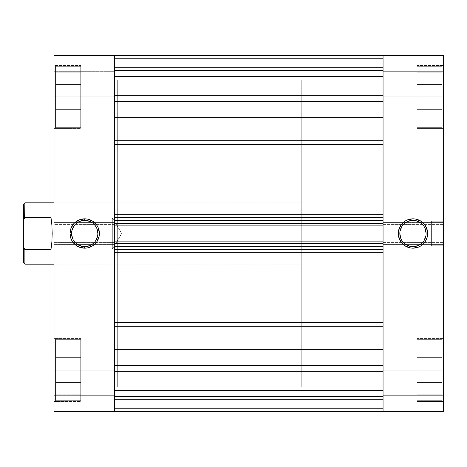 <?xml version="1.0" encoding="UTF-8"?>
<svg xmlns="http://www.w3.org/2000/svg" width="467" height="467" viewBox="0 0 467 467"><rect width="100%" height="100%" fill="white"/><g stroke="black" fill="none" stroke-linecap="round" stroke-linejoin="round"><path stroke-width="0.35" stroke-dasharray="2.33 1.75" d="M416.961 127.66L442.115 127.66L442.115 66.302L416.961 66.302L416.961 127.66L442.115 127.66L442.115 66.302L416.961 66.302L416.961 128.425L416.961 65.532L443.65 65.532L443.65 128.425L416.961 128.425L416.961 65.532L443.65 65.532L443.65 128.425L416.961 128.425L416.961 66.302L416.961 128.425L416.961 66.302L442.115 66.302L442.115 127.66L416.961 127.66L416.961 66.302L442.115 66.302L442.115 127.66L442.115 66.302L442.115 127.66L416.961 127.66M416.961 400.698L442.115 400.698L442.115 339.34L416.961 339.34L416.961 400.698L442.115 400.698L442.115 339.34L416.961 339.34L416.961 401.468L416.961 338.575L443.65 338.575L443.65 401.468L416.961 401.468L416.961 338.575L443.65 338.575L443.65 401.468L416.961 401.468L416.961 339.34L416.961 401.468L416.961 339.34L442.115 339.34L442.115 400.698L416.961 400.698L416.961 339.34L442.115 339.34L442.115 400.698L442.115 339.34L442.115 400.698L416.961 400.698M431.38 245.77L431.38 221.23L443.65 221.23L443.65 245.77L431.38 245.77L443.65 245.77L443.65 221.23L443.65 245.77L443.65 221.23L431.38 221.23L431.38 245.77M412.974 220.36A13.14 13.14 0 0 0 399.834 233.5A13.14 13.14 0 0 0 412.974 246.64A13.14 13.14 0 0 0 426.108 233.5A13.14 13.14 0 0 0 412.974 220.36L415.537 220.611M379.992 386.892L383.057 386.892L383.057 80.108L379.992 80.108L379.992 386.892L379.992 80.108L379.992 386.892L379.992 80.108L383.057 80.108L383.057 386.892L379.992 386.892L379.992 80.108L301.758 80.108L301.758 386.892L379.992 386.892L301.758 386.892L301.758 80.108L301.758 386.892L301.758 80.108L379.992 80.108L379.992 386.892M383.057 383.057L383.057 356.981L416.961 356.981L416.961 383.057L383.057 383.057L383.057 356.981L416.961 356.981L416.961 383.057L383.057 383.057L416.961 383.057L416.961 356.981L383.057 356.981L383.057 383.057L416.961 383.057L416.961 356.981L383.057 356.981L383.057 383.057M383.057 110.019L383.057 83.943L416.961 83.943L416.961 110.019L383.057 110.019L383.057 83.943L416.961 83.943L416.961 110.019L383.057 110.019L416.961 110.019L416.961 83.943L383.057 83.943L383.057 110.019L416.961 110.019L416.961 83.943L383.057 83.943L383.057 110.019M416.961 65.532L416.961 128.425L443.65 128.425L443.65 96.978L443.65 224.388L383.057 224.388L383.057 96.978L443.65 96.978L443.65 411.439L383.057 411.439L443.65 411.439L443.65 395.333L443.65 411.439L383.057 411.439L383.057 55.561L443.65 55.561L443.65 128.425L443.65 65.532L443.65 128.425L443.65 65.532L416.961 65.532L416.961 128.425L443.65 128.425L443.65 65.532L416.961 65.532M416.961 338.575L416.961 401.468L443.65 401.468L443.65 338.575L443.65 401.468L443.65 338.575L443.65 401.468L443.65 338.575L416.961 338.575L416.961 401.468L443.65 401.468L443.65 338.575L416.961 338.575M383.057 92.688L383.057 55.561L383.057 71.667L383.057 55.561L443.65 55.561L383.057 55.561L443.65 55.561L443.65 96.978L383.057 96.978L383.057 109.027L383.057 94.433L383.057 109.768L383.057 55.561L383.057 71.667L443.65 71.667L383.057 71.667L443.65 71.667L443.65 59.093L383.057 59.093L443.65 59.093L383.057 59.093L443.65 59.093L383.057 59.093L443.65 59.093L443.65 71.667L383.057 71.667L383.057 59.093L443.65 59.093L443.65 55.561L383.057 55.561L443.65 55.561L443.65 59.093L383.057 59.093L383.057 55.561L383.057 101.351L114.619 101.351L114.619 55.561L54.026 55.561L114.619 55.561L114.619 370.022L54.026 370.022L54.026 242.612L114.619 242.612L114.619 411.439L54.026 411.439L54.026 55.561L54.026 71.667L54.026 55.561L114.619 55.561L114.619 71.667L114.619 55.561L54.026 55.561L114.619 55.561L114.619 110.019L80.721 110.019L80.721 83.943L114.619 83.943L114.619 110.019L80.721 110.019L80.721 83.943L114.619 83.943L80.721 83.943L80.721 110.019L114.619 110.019L114.619 83.943L80.721 83.943L80.721 110.019L114.619 110.019L114.619 83.943L114.619 224.388L54.026 224.388L54.026 65.532L80.721 65.532L80.721 128.425L54.026 128.425L54.026 65.532L80.721 65.532L80.721 128.425L54.026 128.425L54.026 84.947L54.026 96.978L114.619 96.978L54.026 96.978L54.026 55.561L54.026 59.093L114.619 59.093L114.619 71.667L54.026 71.667L54.026 59.093L114.619 59.093L54.026 59.093L114.619 59.093L54.026 59.093L54.026 71.667L114.619 71.667L114.619 59.093L54.026 59.093L54.026 55.561L114.619 55.561L114.619 59.093L54.026 59.093L114.619 59.093L114.619 55.561L383.057 55.561L114.619 55.795L114.619 70.453L383.057 70.453L383.057 95.566L114.619 95.566L114.619 70.453L114.619 95.566L383.057 95.566L383.057 70.453L114.619 70.453L114.619 96.039L114.619 55.561L114.619 96.039L114.619 55.561L114.619 95.157L383.057 95.157L383.057 55.561L383.057 95.157L383.057 55.561L114.619 55.795L383.057 55.795L383.057 95.157L114.619 95.157L114.619 55.795L383.057 55.795L114.619 55.561L383.057 55.561L114.619 55.561L383.057 55.561L114.619 55.561L383.057 55.561L383.057 67.406L114.619 67.406L114.619 58.632L383.057 58.632L383.057 67.406L114.619 67.406L114.619 58.632L383.057 58.632L114.619 58.632L114.619 55.561L114.619 58.632L383.057 58.632L383.057 55.561L114.619 55.561L383.057 55.561L383.057 70.902L383.057 59.858L383.057 70.902L114.619 70.902L114.619 59.858L383.057 59.858L114.619 59.858L383.057 59.858L114.619 59.858L114.619 57.097L383.057 57.097L114.619 57.097L114.619 70.902L383.057 70.902L383.057 59.858L114.619 59.858L383.057 59.858L114.619 59.858L383.057 59.858L383.057 57.097L114.619 57.097L114.619 55.561L114.619 57.097L383.057 57.097L383.057 55.561L114.619 55.561L114.619 144.542L383.057 144.542L383.057 214.68L114.619 214.68L114.619 144.542L114.619 243.622L114.619 217.394L383.057 217.394L383.057 220.459L383.057 217.19L114.619 217.394L383.057 217.394L114.619 217.394L383.057 217.394L383.057 220.459L383.057 92.688L383.057 140.713L114.619 140.713L114.619 92.688M383.057 411.439L383.057 395.333L383.057 411.439L443.65 411.439L383.057 411.439L383.057 242.612L443.65 242.612L443.65 370.022L383.057 370.022L443.65 370.022L443.65 411.439L443.65 407.907L383.057 407.907L383.057 395.333L443.65 395.333L443.65 407.907L383.057 407.907L443.65 407.907L383.057 407.907L443.65 407.907L443.65 395.333L383.057 395.333L383.057 407.907L443.65 407.907L443.65 411.439L383.057 411.439L383.057 407.907L443.65 407.907L383.057 407.907L383.057 411.439L383.057 370.944L114.619 370.944L114.619 371.843L383.057 371.843L383.057 370.944L114.619 370.944L114.619 371.434L383.057 371.434L383.057 370.944L383.057 371.434L114.619 371.434L114.619 396.547L383.057 396.547L383.057 371.434L383.057 396.547L114.619 396.547L114.619 371.434L383.057 371.434L383.057 411.439L383.057 370.944L383.057 411.439L114.619 411.439L114.619 395.333L114.619 411.439L54.026 411.439L114.619 411.439L54.026 411.439L54.026 338.575L80.721 338.575L80.721 401.468L54.026 401.468L54.026 338.575L80.721 338.575L80.721 401.468L54.026 401.468L54.026 357.985L54.026 370.022L114.619 370.022L114.619 356.981L114.619 383.057L80.721 383.057L80.721 356.981L114.619 356.981L114.619 383.057L80.721 383.057L80.721 356.981L114.619 356.981L80.721 356.981L80.721 383.057L114.619 383.057L114.619 356.981L80.721 356.981L80.721 383.057L114.619 383.057L114.619 356.981L114.619 411.439L114.619 395.333L54.026 395.333L114.619 395.333L54.026 395.333L54.026 407.907L114.619 407.907L54.026 407.907L114.619 407.907L54.026 407.907L114.619 407.907L54.026 407.907L54.026 395.333L114.619 395.333L114.619 407.907L54.026 407.907L54.026 411.439L114.619 411.439L54.026 411.439L54.026 407.907L114.619 407.907L114.619 411.439L114.619 370.944L114.619 411.439L114.619 370.944L114.619 411.205L383.057 411.205L114.619 411.205L114.619 325.441L114.619 365.649L383.057 365.649L383.057 325.441L383.057 411.439L114.619 411.439L383.057 411.439L383.057 399.594L114.619 399.594L114.619 408.368L383.057 408.368L383.057 399.594L114.619 399.594L114.619 408.368L383.057 408.368L114.619 408.368L114.619 411.439L383.057 411.439L114.619 411.439L383.057 411.439L383.057 396.098L114.619 396.098L114.619 407.142L383.057 407.142L114.619 407.142L383.057 407.142L114.619 407.142L114.619 409.903L383.057 409.903L114.619 409.903L114.619 396.098L383.057 396.098L383.057 407.142L114.619 407.142L383.057 407.142L114.619 407.142L383.057 407.142L383.057 409.903L114.619 409.903L114.619 408.368L383.057 408.368L383.057 411.439L114.619 411.439L383.057 411.439L383.057 409.903L114.619 409.903L114.619 411.439L383.057 411.439M383.057 356.981L383.057 367.476L383.057 356.981M383.057 83.943L383.057 94.433L383.057 83.943M383.057 80.108L383.057 386.892L383.057 80.108L383.057 386.892L114.619 386.892L117.69 386.892L117.69 80.108L114.619 80.108L114.619 386.892L114.619 80.108L117.69 80.108L117.69 386.892L117.69 80.108L117.69 386.892L114.619 386.892L114.619 80.108L114.619 386.892L114.619 80.108L383.057 80.108L383.057 386.892L383.057 80.108L114.619 80.108L114.619 386.892L114.619 80.844L114.619 386.892L383.057 386.892L383.057 80.108M416.961 382.42L416.961 345.224L416.961 394.819L416.961 345.224L416.961 394.819L416.961 382.42L442.115 382.42L442.115 357.623L416.961 357.623L416.961 382.42L416.961 357.623L442.115 357.623L442.115 345.224L416.961 345.224L416.961 357.623L416.961 345.224L442.115 345.224L442.115 357.623L416.961 357.623L442.115 357.623L442.115 382.42L416.961 382.42L442.115 382.42L442.115 394.819L416.961 394.819L416.961 382.42L416.961 394.819L442.115 394.819L442.115 382.42L416.961 382.42L442.115 382.42L442.115 394.819L442.115 345.224L442.115 382.42L442.115 357.623L416.961 357.623L416.961 382.42L416.961 357.623L442.115 357.623L442.115 345.224L416.961 345.224L416.961 357.623L416.961 345.224L442.115 345.224L442.115 357.623L416.961 357.623L442.115 357.623L442.115 382.42L416.961 382.42L442.115 382.42L442.115 394.819L416.961 394.819L416.961 382.42L416.961 394.819L442.115 394.819L442.115 382.42L416.961 382.42M416.961 356.981L416.961 383.057L416.961 356.981M416.961 121.776L416.961 72.181L416.961 121.776L416.961 72.181L416.961 121.776L442.115 121.776L442.115 109.377L416.961 109.377L416.961 121.776L416.961 109.377L442.115 109.377L442.115 84.58L416.961 84.58L416.961 109.377L416.961 84.58L442.115 84.58L442.115 72.181L416.961 72.181L416.961 84.58L416.961 72.181L442.115 72.181L442.115 84.58L416.961 84.58L442.115 84.58L442.115 109.377L416.961 109.377L442.115 109.377L442.115 121.776L416.961 121.776L416.961 109.377L442.115 109.377L442.115 72.181L442.115 121.776L442.115 84.58L416.961 84.58L416.961 109.377L416.961 84.58L442.115 84.58L442.115 72.181L416.961 72.181L416.961 84.58L416.961 72.181L442.115 72.181L442.115 84.58L416.961 84.58L442.115 84.58L442.115 109.377L416.961 109.377L442.115 109.377L442.115 121.776L416.961 121.776L442.115 121.776L442.115 109.377L416.961 109.377L416.961 121.776M416.961 83.943L416.961 110.019L416.961 83.943M383.057 222.607L443.65 222.607L383.057 222.607L443.65 222.607L443.65 224.388L383.057 224.388L383.057 244.393L383.057 242.612L443.65 242.612L443.65 244.393L383.057 244.393L443.65 244.393L383.057 244.393L443.65 244.393L443.65 222.607L383.057 222.607M383.057 224.388L443.65 224.388L383.057 224.388M383.057 242.612L443.65 242.612L383.057 242.612M383.057 395.333L443.65 395.333L383.057 395.333M418 245.642L420.271 244.428M422.261 242.793L423.896 240.803M425.857 236.063L426.108 233.5M425.11 228.474L423.896 226.197M422.261 224.207L420.271 222.572M407.942 221.358L405.671 222.572M403.681 224.207L402.046 226.197M400.085 230.937L399.834 233.5M400.832 238.526L402.046 240.803M403.681 242.793L405.671 244.428M410.405 246.389L412.974 246.64M431.38 221.23L431.38 245.537L431.38 221.23M442.115 339.34L442.115 400.698L442.115 339.34M442.115 357.623L442.115 394.819L442.115 357.623M442.115 66.302L442.115 127.66L442.115 66.302M442.115 84.58L442.115 121.776L442.115 84.58M80.721 339.34L55.561 339.34L55.561 400.698L80.721 400.698L80.721 339.34L55.561 339.34L55.561 400.698L80.721 400.698L80.721 338.575L80.721 400.698L80.721 338.575L80.721 400.698L55.561 400.698L55.561 339.34L80.721 339.34L80.721 400.698L55.561 400.698L55.561 339.34L55.561 400.698L55.561 339.34L80.721 339.34M80.721 66.302L55.561 66.302L55.561 127.66L80.721 127.66L80.721 66.302L55.561 66.302L55.561 127.66L80.721 127.66L80.721 65.532L80.721 127.66L80.721 65.532L80.721 127.66L55.561 127.66L55.561 66.302L80.721 66.302L80.721 127.66L55.561 127.66L55.561 66.302L55.561 127.66L55.561 66.302L80.721 66.302M84.708 246.64A13.14 13.14 0 0 0 97.848 233.5A13.14 13.14 0 0 0 84.708 220.36A13.14 13.14 0 0 0 71.568 233.5A13.14 13.14 0 0 0 84.708 246.64L82.145 246.389M54.026 264.176L54.026 202.824L117.69 202.824L117.69 264.176L54.026 264.176L54.026 263.586L54.026 264.176L117.69 264.176L117.69 202.824L54.026 202.824L54.026 264.176L301.758 264.176L301.758 202.824L54.026 202.824L301.758 202.824L301.758 264.176L54.026 264.176M80.721 401.468L80.721 338.575L54.026 338.575L54.026 401.468L80.721 401.468L80.721 338.575L54.026 338.575L54.026 401.468L80.721 401.468M80.721 128.425L80.721 65.532L54.026 65.532L54.026 128.425L80.721 128.425L80.721 65.532L54.026 65.532L54.026 128.425L80.721 128.425M117.69 264.176L117.69 202.824L117.69 264.176M114.619 110.019L114.619 99.524L114.619 110.019M114.619 383.057L114.619 372.567L114.619 383.057M80.721 84.58L80.721 121.776L80.721 72.181L80.721 121.776L80.721 72.181L80.721 84.58L55.561 84.58L55.561 109.377L80.721 109.377L80.721 84.58L80.721 109.377L55.561 109.377L55.561 121.776L80.721 121.776L80.721 109.377L80.721 121.776L55.561 121.776L55.561 109.377L80.721 109.377L55.561 109.377L55.561 84.58L80.721 84.58L55.561 84.58L55.561 72.181L80.721 72.181L80.721 84.58L80.721 72.181L55.561 72.181L55.561 84.58L80.721 84.58L55.561 84.58L55.561 72.181L55.561 121.776L55.561 84.58L55.561 109.377L80.721 109.377L80.721 84.58L80.721 109.377L55.561 109.377L55.561 121.776L80.721 121.776L80.721 109.377L80.721 121.776L55.561 121.776L55.561 109.377L80.721 109.377L55.561 109.377L55.561 84.58L80.721 84.58L55.561 84.58L55.561 72.181L80.721 72.181L80.721 84.58L80.721 72.181L55.561 72.181L55.561 84.58L80.721 84.58M80.721 110.019L80.721 83.943L80.721 110.019M80.721 357.623L80.721 394.819L80.721 345.224L80.721 394.819L80.721 345.224L80.721 357.623L55.561 357.623L55.561 382.42L80.721 382.42L80.721 357.623L80.721 382.42L55.561 382.42L55.561 394.819L80.721 394.819L80.721 382.42L80.721 394.819L55.561 394.819L55.561 382.42L80.721 382.42L55.561 382.42L55.561 357.623L80.721 357.623L55.561 357.623L55.561 345.224L80.721 345.224L80.721 357.623L80.721 345.224L55.561 345.224L55.561 357.623L80.721 357.623L55.561 357.623L55.561 345.224L55.561 394.819L55.561 357.623L55.561 382.42L80.721 382.42L80.721 357.623L80.721 382.42L55.561 382.42L55.561 394.819L80.721 394.819L80.721 382.42L80.721 394.819L55.561 394.819L55.561 382.42L80.721 382.42L55.561 382.42L55.561 357.623L80.721 357.623L55.561 357.623L55.561 345.224L80.721 345.224L80.721 357.623L80.721 345.224L55.561 345.224L55.561 357.623L80.721 357.623M80.721 383.057L80.721 356.981L80.721 383.057M114.619 244.393L54.026 244.393L114.619 244.393L54.026 244.393L54.026 242.612L114.619 242.612L114.619 222.607L114.619 224.388L54.026 224.388L54.026 222.607L114.619 222.607L54.026 222.607L114.619 222.607L54.026 222.607L54.026 244.393L114.619 244.393M114.619 242.612L54.026 242.612L114.619 242.612M114.619 224.388L54.026 224.388L114.619 224.388M114.619 71.667L54.026 71.667L114.619 71.667M79.682 221.358L77.405 222.572M75.415 224.207L73.78 226.197M71.819 230.937L71.568 233.5M72.566 238.526L73.78 240.803M75.415 242.793L77.405 244.428M89.734 245.642L92.005 244.428M94.001 242.793L95.636 240.803M97.597 236.063L97.848 233.5M96.85 228.474L95.636 226.197M94.001 224.207L92.005 222.572M87.271 220.611L84.708 220.36M55.561 127.66L55.561 66.302L55.561 127.66M55.561 109.377L55.561 72.181L55.561 109.377M55.561 400.698L55.561 339.34L55.561 400.698M55.561 382.42L55.561 345.224L55.561 382.42M24.885 217.342L23.35 220.482L23.35 246.512L24.885 249.658L24.885 264.176L24.885 249.658L50.961 249.658L50.961 217.342L24.885 217.342L24.885 202.824L24.885 217.342L23.35 220.482L23.35 219.046L23.35 249.144L23.35 217.855L112.319 217.855L121.718 233.5L112.319 249.144L112.319 217.855L112.319 249.144L23.35 249.144L23.35 246.512L24.885 249.658L50.961 249.658L50.961 217.342L24.885 217.342M23.35 262.647L23.35 246.518L23.35 262.647M23.35 217.855L23.35 249.144L112.319 249.144L112.319 217.855L23.35 217.855M301.758 202.824L301.758 264.176L301.758 202.824M379.992 80.108L379.992 386.156L379.992 80.108M121.718 233.5L112.319 217.855L112.319 249.144L121.718 233.5M50.961 217.342L50.961 249.658L50.961 217.342M114.619 117.532L114.619 76.425L383.057 76.425L383.057 117.532L114.619 117.532L114.619 76.425L383.057 76.425L383.057 117.532L114.619 117.532L114.619 76.425L114.619 117.532L114.619 76.425L114.619 117.532L383.057 117.532L383.057 76.425L383.057 117.141L383.057 76.425L114.619 76.425L114.619 117.532L383.057 117.532L383.057 76.425L114.619 76.425L114.619 117.532M114.619 390.575L114.619 349.468L383.057 349.468L383.057 390.575L114.619 390.575L114.619 349.468L383.057 349.468L383.057 390.575L114.619 390.575L114.619 349.468L114.619 390.575L114.619 349.468L114.619 390.575L383.057 390.575L383.057 349.468L383.057 390.178L383.057 349.468L114.619 349.468L114.619 390.575L383.057 390.575L383.057 349.468L114.619 349.468L114.619 390.575M114.619 252.32L383.057 252.32L383.057 322.458L114.619 322.458L114.619 252.32L114.619 326.287L114.619 322.458L383.057 322.458L383.057 252.32L383.057 325.441L383.057 249.372L114.619 249.606L114.619 306.118L114.619 249.372L383.057 249.606L383.057 223.378L383.057 243.622L114.619 243.622L383.057 243.622L114.619 243.622L114.619 241.859L383.057 241.859L114.619 241.859L114.619 243.395L383.057 243.395L383.057 246.541L114.619 246.541L114.619 224.907L383.057 224.907L383.057 242.093L114.619 242.093L383.057 242.093L383.057 243.622L114.619 243.622L383.057 243.622L114.619 243.622L383.057 243.622L383.057 241.859L114.619 241.859L383.057 241.859L114.619 241.859L383.057 241.859L383.057 243.395L114.619 243.395L114.619 249.606L114.619 246.541L383.057 246.541L383.057 249.606L114.619 249.606L383.057 249.606L114.619 249.606L114.619 252.32L114.619 249.606L383.057 249.606L383.057 252.32L114.619 252.32M114.619 144.542L114.619 196.181L114.619 101.351L114.619 140.713L383.057 140.713L383.057 144.542L114.619 144.542L114.619 140.713L114.619 144.542M114.619 411.153L114.619 365.649L383.057 365.649L383.057 411.153M383.057 223.605L383.057 220.459L114.619 220.459L383.057 220.459L383.057 225.141L114.619 225.141L114.619 223.378L383.057 223.378L114.619 223.378L383.057 223.378L383.057 225.141L383.057 223.605L114.619 223.605L114.619 225.141L383.057 225.141L383.057 223.378L383.057 224.907L114.619 224.907L114.619 223.378L383.057 223.378L114.619 223.378L383.057 223.378L114.619 223.378L114.619 225.141L383.057 225.141L114.619 225.141L383.057 225.141L114.619 225.141L114.619 223.605L383.057 223.605M383.057 101.351L114.619 101.351M383.057 326.287L114.619 326.287L383.057 326.287L383.057 322.458L383.057 326.287M383.057 411.205L114.619 411.205L114.619 371.843L383.057 371.843L383.057 411.205L383.057 371.843L114.619 371.843L114.619 411.205L383.057 411.205M114.619 396.098L383.057 396.098L114.619 396.098M114.619 223.378L114.619 243.622L383.057 243.622L383.057 223.378L114.619 223.378M114.619 70.902L383.057 70.902L114.619 70.902M114.619 95.157L114.619 96.056L114.619 95.566L383.057 95.566L383.057 96.056L383.057 95.157L114.619 95.157L383.057 95.157L383.057 96.056L383.057 95.566L114.619 95.566L114.619 96.056L114.619 95.157M383.057 67.406L383.057 70.453L114.619 70.453L114.619 67.406L383.057 67.406L114.619 67.406L114.619 70.453L383.057 70.453L383.057 67.406M383.057 214.68L114.619 214.68L114.619 217.394L383.057 217.394L383.057 214.68M114.619 370.944L383.057 370.944L383.057 371.843L114.619 371.843L114.619 370.944L383.057 370.944L383.057 371.434L114.619 371.434L114.619 370.944M383.057 399.594L383.057 396.547L114.619 396.547L114.619 399.594L383.057 399.594L114.619 399.594L114.619 396.547L383.057 396.547L383.057 399.594M114.619 96.056L383.057 96.056L114.619 96.056"/><path stroke-width="0.7" d="M412.974 220.36L412.974 218.825A14.675 14.675 0 0 1 427.644 233.5A14.675 14.675 0 0 1 412.974 248.175L418.584 247.055L421.123 245.7L425.174 241.655L426.529 239.116L427.363 236.36L427.363 230.64L425.174 225.345L423.347 223.127L421.123 221.3L415.834 219.111L412.974 218.825L407.358 219.945L404.819 221.3L400.768 225.345L398.579 230.64L398.298 233.5L399.413 239.116L402.595 243.873L404.819 245.7L410.108 247.889L412.974 248.175L412.974 246.64A13.14 13.14 0 0 0 426.108 233.5A13.14 13.14 0 0 0 412.974 220.36A13.14 13.14 0 0 0 399.834 233.5A13.14 13.14 0 0 0 412.974 246.64L412.974 248.175A14.675 14.675 0 0 1 398.298 233.5A14.675 14.675 0 0 1 412.974 218.825L412.974 220.36A13.14 13.14 0 0 1 426.108 233.5A13.14 13.14 0 0 1 412.974 246.64A13.14 13.14 0 0 1 399.834 233.5A13.14 13.14 0 0 1 412.974 220.36L407.942 221.358M443.65 55.561L383.057 55.561L383.057 411.439L443.65 411.439L443.65 55.561L383.057 55.561L383.057 96.978L443.65 96.978L443.65 370.022L383.057 370.022L383.057 96.978L443.65 96.978L443.65 55.561M114.619 411.205L114.619 365.649L383.057 365.649L114.619 365.649L114.619 411.439L114.619 370.022L54.026 370.022L54.026 96.978L114.619 96.978L114.619 370.022L54.026 370.022L54.026 411.439L114.619 411.439L114.619 55.561L54.026 55.561L54.026 411.439L383.057 411.439L383.057 370.022L443.65 370.022L443.65 411.439L383.057 411.439L383.057 365.649L383.057 411.205M412.974 246.64L418 245.642M420.271 244.428L422.261 242.793M423.896 240.803L425.857 236.063M426.108 233.5L425.11 228.474M423.896 226.197L422.261 224.207M420.271 222.572L415.537 220.611M405.671 222.572L403.681 224.207M402.046 226.197L400.085 230.937M399.834 233.5L400.832 238.526M402.046 240.803L403.681 242.793M405.671 244.428L410.405 246.389M84.708 246.64L84.708 248.175A14.675 14.675 0 0 1 70.032 233.5A14.675 14.675 0 0 1 84.708 218.825L79.092 219.945L74.329 223.127L71.153 227.884L70.032 233.5L71.153 239.116L72.508 241.655L76.553 245.7L79.092 247.055L84.708 248.175L87.568 247.889L92.857 245.7L95.081 243.873L96.908 241.655L99.097 236.36L99.383 233.5L98.263 227.884L96.908 225.345L92.857 221.3L87.568 219.111L84.708 218.825L84.708 220.36A13.14 13.14 0 0 0 71.568 233.5A13.14 13.14 0 0 0 84.708 246.64A13.14 13.14 0 0 0 97.848 233.5A13.14 13.14 0 0 0 84.708 220.36L84.708 218.825A14.675 14.675 0 0 1 99.383 233.5A14.675 14.675 0 0 1 84.708 248.175L84.708 246.64A13.14 13.14 0 0 1 71.568 233.5A13.14 13.14 0 0 1 84.708 220.36A13.14 13.14 0 0 1 97.848 233.5A13.14 13.14 0 0 1 84.708 246.64L89.734 245.642M114.619 92.688L114.619 55.561L114.619 101.351L383.057 101.351L383.057 55.561L114.619 55.561L114.619 96.978L54.026 96.978L54.026 55.561L383.057 55.561L383.057 92.688M84.708 220.36L79.682 221.358M77.405 222.572L75.415 224.207M73.78 226.197L71.819 230.937M71.568 233.5L72.566 238.526M73.78 240.803L75.415 242.793M77.405 244.428L82.145 246.389M92.005 244.428L94.001 242.793M95.636 240.803L97.597 236.063M97.848 233.5L96.85 228.474M95.636 226.197L94.001 224.207M92.005 222.572L87.271 220.611M23.35 262.647L23.35 246.518L24.885 249.658L24.617 249.144L24.885 249.658L50.961 249.658L51.878 241.9L52.187 233.5L51.878 225.1L50.961 217.342L50.961 249.658L50.961 217.342L24.885 217.342L23.35 220.482L23.35 246.518L23.35 204.353L23.35 220.482L24.885 217.342L24.885 202.824L54.026 202.824L24.885 202.824L23.35 204.353L24.885 202.824L24.617 217.855L24.885 217.342L50.961 217.342L51.878 225.1L52.187 233.5L51.878 241.9L50.961 249.658L24.885 249.658L24.885 264.176L54.026 264.176L24.885 264.176L24.885 249.658L23.35 246.518L23.35 262.647L24.885 264.176M383.057 144.542L114.619 144.542L383.057 144.542M114.619 214.68L383.057 214.68L114.619 214.68M383.057 252.32L114.619 252.32L383.057 252.32M114.619 322.458L383.057 322.458L114.619 322.458M114.619 220.459L114.619 223.605L383.057 223.605L383.057 220.459L383.057 223.605L114.619 223.605L114.619 220.459L383.057 220.459L114.619 220.459M114.619 243.395L114.619 246.541L114.619 243.395L383.057 243.395L383.057 246.541L114.619 246.541L383.057 246.541L383.057 243.395L114.619 243.395M114.619 326.287L383.057 326.287L114.619 326.287M383.057 140.713L114.619 140.713L383.057 140.713M114.619 101.351L383.057 101.351M114.619 249.606L383.057 249.606L114.619 249.606M114.619 241.859L383.057 241.859L114.619 241.859M114.619 217.394L383.057 217.394L114.619 217.394M383.057 225.141L114.619 225.141L383.057 225.141"/></g></svg>

